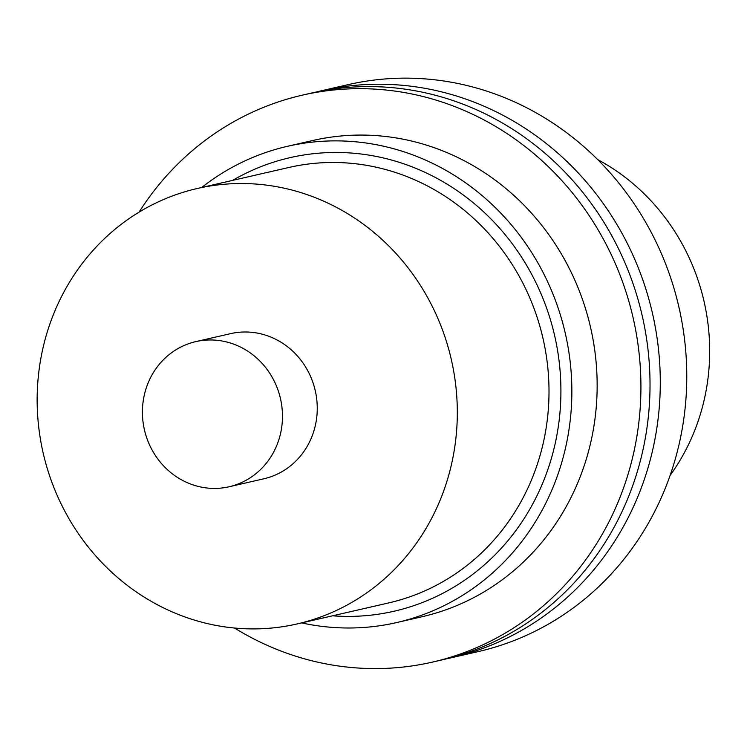 <?xml version="1.0" encoding="UTF-8"?>
<svg xmlns="http://www.w3.org/2000/svg" width="747" height="747" viewBox="0 0 747 747"><rect width="100%" height="100%" fill="white"/><g stroke="black" fill="none" stroke-linecap="round" stroke-linejoin="round"><path stroke-width="1.12" d="M670.124 475.363A209.3 196.181 -102.9 0 0 597.628 159.541M446.678 658.779A290.844 272.599 -102.9 0 0 451.823 657.649L478.304 651.571A290.844 272.599 -102.9 0 0 685.802 400.709A290.844 272.599 -102.9 0 0 522.032 105.439A290.844 272.599 -102.9 0 0 348.158 84.635L321.668 90.714A290.844 272.599 -102.9 0 0 316.551 91.946M451.823 657.649A290.844 272.599 -102.9 0 0 659.312 406.788A290.844 272.599 -102.9 0 0 495.55 111.518A290.844 272.599 -102.9 0 0 321.668 90.714M234.549 628.022A290.844 272.599 -102.9 0 0 432.457 662.103L441.552 660.012A290.844 272.599 -102.9 0 0 649.05 409.151A290.844 272.599 -102.9 0 0 485.279 113.871A290.844 272.599 -102.9 0 0 311.396 93.076L302.302 95.158A290.844 272.599 -102.9 0 0 139.073 212.139M432.457 662.103A290.844 272.599 -102.9 0 0 639.955 411.233A290.844 272.599 -102.9 0 0 476.184 115.962A290.844 272.599 -102.9 0 0 302.302 95.158M301.667 622.895A244.306 228.984 -102.9 0 0 396.75 622.55L422.046 616.742A244.306 228.984 -102.9 0 0 596.339 406.023A244.306 228.984 -102.9 0 0 458.779 157.99A244.306 228.984 -102.9 0 0 312.722 140.52L287.427 146.319A244.306 228.984 -102.9 0 0 201.709 187.488M396.75 622.55A244.306 228.984 -102.9 0 0 571.044 411.83A244.306 228.984 -102.9 0 0 433.484 163.798A244.306 228.984 -102.9 0 0 287.427 146.319M332.555 615.808A232.672 218.077 -102.9 0 0 555.338 442.859A232.672 218.077 -102.9 0 0 429.123 174.303A232.672 218.077 -102.9 0 0 232.597 180.391M297.213 623.922L388.907 602.866A223.372 209.356 -102.9 0 0 548.261 410.206A223.372 209.356 -102.9 0 0 422.485 183.435A223.372 209.356 -102.9 0 0 288.949 167.459L197.255 188.505A223.372 209.356 -102.9 0 0 43.177 453.055A223.372 209.356 -102.9 0 0 297.213 623.922A223.372 209.356 -102.9 0 0 456.566 431.252A223.372 209.356 -102.9 0 0 330.79 204.482A223.372 209.356 -102.9 0 0 197.255 188.505M229.105 486.764L263.887 478.78A74.457 69.788 -102.9 0 0 317.008 414.557A74.457 69.788 -102.9 0 0 275.083 338.97A74.457 69.788 -102.9 0 0 230.571 333.648L195.789 341.631A74.457 69.788 -102.9 0 0 144.432 429.814A74.457 69.788 -102.9 0 0 229.105 486.764A74.457 69.788 -102.9 0 0 282.226 422.55A74.457 69.788 -102.9 0 0 240.301 346.953A74.457 69.788 -102.9 0 0 195.789 341.631"/></g></svg>
